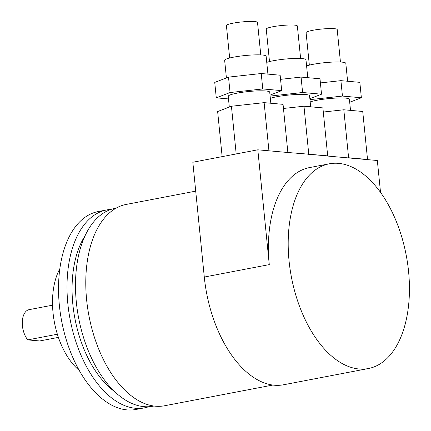 <?xml version="1.0" encoding="UTF-8"?>
<svg xmlns="http://www.w3.org/2000/svg" width="431" height="431" viewBox="0 0 431 431"><rect width="100%" height="100%" fill="white"/><g stroke="black" fill="none" stroke-linecap="round" stroke-linejoin="round"><path stroke-width="0.65" d="M368.403 368.537A104.216 58.427 -100.8 0 1 289.056 260.83A104.216 58.427 -100.8 0 1 329.236 163.818A104.216 58.427 -100.8 0 1 408.577 271.525A104.216 58.427 -100.8 0 1 368.403 368.537L283.641 384.754A104.216 58.427 -100.8 0 1 204.294 277.047L192.835 162.245L257.819 149.81L287.461 152.466L268.017 150.726M380.53 192.441L377.34 160.504L347.698 157.854L348.604 157.757L343.814 109.776L362.735 111.473L367.524 159.448L367.147 159.594M287.461 152.466L308.763 154.19L303.974 106.215L322.894 107.906L327.684 155.882L307.858 154.287M327.307 156.027L347.698 157.854M257.819 149.81L269.278 264.612A104.216 58.427 -100.8 0 1 309.458 167.6L329.236 163.818M236.188 153.953L231.425 106.247L264.133 102.648L283.054 104.34L287.843 152.315M268.917 150.624L264.133 102.648M228.5 98.931L216.276 97.837L230.057 92.541L262.765 88.942L261.224 73.518L280.145 75.215L281.685 90.634L270.016 95.116M230.057 92.541L228.516 77.122L261.224 73.518M222.143 156.636L217.644 111.543L231.425 106.247M270.83 103.246L269.72 92.164A20.844 2.731 174.3 0 0 265.932 90.989A20.844 2.731 174.3 0 0 242.583 92.25A20.844 2.731 174.3 0 0 228.241 96.307L229.314 107.06M262.765 88.942L281.685 90.634M216.276 97.837L214.735 82.413L228.516 77.122M309.954 99.647L342.446 96.07L361.367 97.762L349.697 102.249M361.367 97.762L359.831 82.343L340.905 80.651L320.4 82.908M323.309 112.033L343.814 109.776M350.511 110.379L349.401 99.292A20.844 2.731 174.3 0 0 345.614 98.123A20.844 2.731 174.3 0 0 310.18 101.931M342.446 96.07L340.905 80.651M348.604 157.757L367.524 159.448M306.592 65.948A20.844 2.731 -5.7 0 1 342.025 62.139A20.844 2.731 -5.7 0 1 345.813 63.314L347.601 81.249M309.339 65.14L306.096 32.664A15.635 2.047 -5.7 0 1 316.85 29.626A15.635 2.047 -5.7 0 1 334.364 28.678A15.635 2.047 -5.7 0 1 337.204 29.561L340.447 62.032M270.113 96.081L302.605 92.503L321.526 94.2L309.857 98.683M321.526 94.2L319.991 78.776L301.064 77.084L280.559 79.342M283.469 108.472L303.974 106.215M310.67 106.813L309.56 95.73A20.844 2.731 174.3 0 0 305.773 94.556A20.844 2.731 174.3 0 0 270.339 98.365M302.605 92.503L301.064 77.084M308.763 154.19L327.684 155.882M266.746 62.382A20.844 2.731 -5.7 0 1 302.179 58.573A20.844 2.731 -5.7 0 1 305.972 59.747L307.761 77.682M269.494 61.574L266.256 29.098A15.635 2.047 -5.7 0 1 277.009 26.059A15.635 2.047 -5.7 0 1 294.524 25.117A15.635 2.047 -5.7 0 1 297.363 25.995L300.606 58.465M226.404 77.93L224.648 60.324A20.844 2.731 -5.7 0 1 238.989 56.272A20.844 2.731 -5.7 0 1 262.339 55.006A20.844 2.731 -5.7 0 1 266.132 56.181L267.92 74.116M229.653 58.007L226.415 25.537A15.635 2.047 -5.7 0 1 237.169 22.498A15.635 2.047 -5.7 0 1 254.683 21.55A15.635 2.047 -5.7 0 1 257.522 22.428L260.766 54.904M195.722 191.132L126.138 204.445A102.481 57.452 79.2 0 0 86.631 299.841A102.481 57.452 79.2 0 0 164.653 405.749L272.882 385.045M110.977 209.412A100.741 56.483 79.2 0 0 106.683 209.935L98.209 211.556A100.741 56.483 79.2 0 0 59.37 305.331A100.741 56.483 79.2 0 0 136.072 409.45L144.547 407.828A100.741 56.483 79.2 0 0 148.733 406.729M106.683 209.935A100.741 56.483 79.2 0 0 67.845 303.71A100.741 56.483 79.2 0 0 144.547 407.828M116.117 208.13L115.163 208.313A100.741 56.483 79.2 0 0 76.325 302.088A100.741 56.483 79.2 0 0 153.027 406.207L153.98 406.024M114.813 391.725A92.056 51.612 -100.8 0 1 72.828 304.157A92.056 51.612 -100.8 0 1 84.999 235.876M79.256 370.407A62.527 35.056 -100.8 0 1 53.029 312.701A62.527 35.056 -100.8 0 1 59.817 268.815M52.544 305.175L29.119 309.657A17.369 9.741 79.2 0 0 22.423 325.831A17.369 9.741 79.2 0 0 27.773 339.892L39.727 340.964L58.401 337.387M27.773 339.892L57.371 334.23M269.278 264.612L204.294 277.047"/></g></svg>

